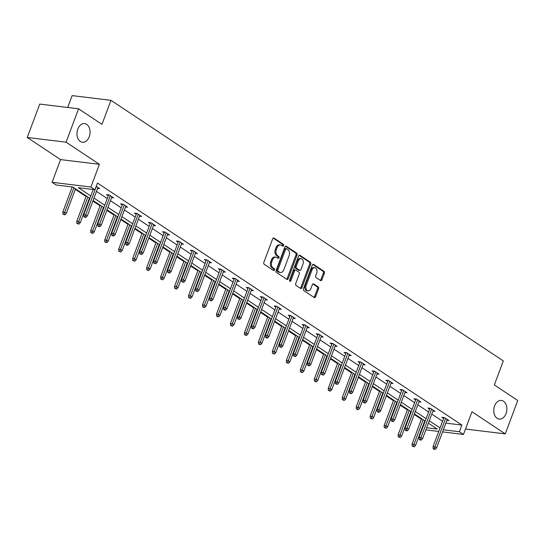 <?xml version="1.0" encoding="UTF-8"?>
<svg xmlns="http://www.w3.org/2000/svg" width="545" height="545" viewBox="0 0 545 545"><rect width="100%" height="100%" fill="white"/><g stroke="black" fill="none" stroke-linecap="round" stroke-linejoin="round"><path stroke-width="0.82" d="M494.581 405.95A9.388 6.513 96.9 0 0 499.186 419.078A9.388 6.513 96.9 0 0 506.046 413.566A9.388 6.513 96.9 0 0 501.448 400.439A9.388 6.513 96.9 0 0 494.581 405.95M77.785 129.124A9.388 6.513 96.9 0 0 82.384 142.252A9.388 6.513 96.9 0 0 89.244 136.734A9.388 6.513 96.9 0 0 84.645 123.606A9.388 6.513 96.9 0 0 77.785 129.124M283.638 245.632A1.008 0.702 96.9 0 0 283.366 244.31L274.026 238.104A1.437 1.001 96.9 0 0 273.713 237.988A1.437 1.001 96.9 0 0 272.657 238.833L263.841 262.418A1.437 1.001 96.9 0 0 264.23 264.311L273.57 270.518A1.008 0.702 96.9 0 0 274.258 268.685L273.045 267.881A4.605 3.195 96.9 0 1 271.798 261.818L272.534 259.856A4.605 3.195 96.9 0 1 275.906 257.145A4.605 3.195 96.9 0 1 276.915 257.526L278.127 258.33A1.008 0.702 96.9 0 0 278.808 256.497L277.603 255.694A4.605 3.195 96.9 0 1 276.356 249.63L277.092 247.662A4.605 3.195 96.9 0 1 280.464 244.957A4.605 3.195 96.9 0 1 281.472 245.339L282.685 246.142A1.008 0.702 96.9 0 0 283.638 245.632M282.337 245.911A1.008 0.702 96.9 0 0 282.317 244.18L273.188 238.117M273.222 270.286A1.008 0.702 96.9 0 0 273.209 268.556L271.996 267.752L273.045 267.881M277.78 258.098A1.008 0.702 96.9 0 0 277.759 256.368L276.553 255.564L277.603 255.694M27.25 137.469L39.73 104.088L78.562 108.802L66.081 142.184L27.25 137.469L60.563 159.596L52.082 182.289L90.913 187.01L94.987 189.715L78.351 187.691L90.783 195.948M465.641 428.636L466.438 429.167L505.269 433.881L471.956 411.754L463.468 434.454L442.554 431.913M78.562 108.802L101.976 124.362L110.962 100.328L503.314 360.919L494.329 384.947L517.75 400.507L505.269 433.881M320.549 280.539A1.437 1.001 96.9 0 0 320.862 280.655A1.437 1.001 96.9 0 0 321.918 279.81L324.391 273.188A1.437 1.001 96.9 0 0 324.002 271.294L313.627 264.407A1.437 1.001 96.9 0 0 313.314 264.291A1.437 1.001 96.9 0 0 312.265 265.136L303.442 288.721A1.437 1.001 96.9 0 0 303.831 290.614L314.206 297.509A1.437 1.001 96.9 0 0 314.519 297.625A1.437 1.001 96.9 0 0 315.575 296.78L318.559 288.789A1.437 1.001 96.9 0 0 318.171 286.895L313.736 283.945A1.437 1.001 96.9 0 0 313.416 283.822A1.437 1.001 96.9 0 0 312.367 284.667L310.882 288.632A3.849 2.671 96.9 0 1 308.068 290.894A3.849 2.671 96.9 0 1 306.181 285.512L311.985 269.979A3.849 2.671 96.9 0 1 314.799 267.718A3.849 2.671 96.9 0 1 316.686 273.106L315.719 275.695A1.437 1.001 96.9 0 0 316.107 277.589L320.549 280.539M60.563 159.596L99.394 164.311L66.081 142.184M99.394 164.311L90.913 187.01M445.837 423.124L461.887 425.073L97.48 183.038L94.987 189.715M461.887 425.073L459.394 431.749L463.468 434.454M297.052 255.033A1.437 1.001 96.9 0 0 296.664 253.139L286.288 246.251A1.437 1.001 96.9 0 0 285.975 246.129A1.437 1.001 96.9 0 0 284.919 246.974L276.104 270.565A1.437 1.001 96.9 0 0 276.492 272.459L286.868 279.347A1.437 1.001 96.9 0 0 287.181 279.469A1.437 1.001 96.9 0 0 288.237 278.624L297.052 255.033L296.003 254.903A1.437 1.001 96.9 0 0 295.615 253.009L285.457 246.265M299.961 255.326L310.337 262.22A1.437 1.001 96.9 0 1 310.725 264.114L301.903 287.699A1.437 1.001 96.9 0 1 300.854 288.55A1.437 1.001 96.9 0 1 300.533 288.428L296.092 285.478A1.437 1.001 96.9 0 1 295.703 283.584L299.28 274.019A1.437 1.001 96.9 0 0 298.892 272.125L295.949 270.17A1.437 1.001 96.9 0 0 295.635 270.048A1.437 1.001 96.9 0 0 294.579 270.892L290.853 280.852A1.008 0.702 96.9 0 1 289.627 280.035L298.592 256.055A1.437 1.001 96.9 0 1 299.648 255.21A1.437 1.001 96.9 0 1 299.961 255.326L299.307 255.251M110.962 100.328L72.138 95.613L67.696 107.488M71.511 186.86L72.09 187.248M75.285 189.367L86.062 196.527M89.257 198.653L89.666 198.925M92.861 201.044L100.035 205.806M103.23 207.931L103.639 208.204M106.834 210.322L114.007 215.084M117.195 217.21L117.611 217.482M120.806 219.601L127.973 224.363M131.168 226.488L131.583 226.761M134.779 228.88L141.945 233.648M145.14 235.767L145.556 236.04M148.744 238.165L155.918 242.927M159.113 245.046L159.522 245.318M162.717 247.444L169.89 252.206M173.085 254.324L173.494 254.597M176.689 256.722L183.856 261.484M187.051 263.603L187.466 263.875M190.661 266.001L197.828 270.763M201.023 272.882L201.439 273.161M204.627 275.279L211.801 280.041M214.996 282.16L215.404 282.439M218.6 284.558L225.773 289.32M228.968 291.439L229.377 291.718M232.572 293.837L239.746 298.599M242.934 300.724L243.349 300.997M246.544 303.115L253.711 307.877M256.906 310.003L257.322 310.275M260.517 312.394L267.684 317.156M270.879 319.281L271.294 319.554M274.482 321.673L281.656 326.435M284.851 328.56L285.26 328.833M288.455 330.951L295.628 335.713M298.824 337.839L299.232 338.111M302.427 340.237L309.601 344.999M312.789 347.117L313.205 347.39M316.4 349.515L323.567 354.277M326.762 356.396L327.177 356.668M330.372 358.794L337.539 363.556M340.734 365.675L341.15 365.947M344.338 368.073L351.511 372.834M354.706 374.953L355.115 375.226M358.31 377.351L365.484 382.113M368.679 384.232L369.088 384.511M372.283 386.63L379.449 391.392M382.644 393.51L383.06 393.79M386.255 395.908L393.422 400.67M396.617 402.796L397.032 403.068M400.221 405.187L407.394 409.949M410.589 412.075L410.998 412.347M414.193 414.466L421.367 419.228M89.877 198.366L72.792 187.017L56.155 185L52.082 182.289M422.477 428.302L422.062 428.029M426.66 427.77L437.199 429.051L428.377 423.193M425.182 421.067L414.404 413.914M411.209 411.788L400.432 404.628M397.237 402.51L386.459 395.35M383.264 393.231L372.487 386.071M369.299 383.953L358.521 376.793M355.326 374.674L344.549 367.514M341.354 365.395L330.577 358.235M327.382 356.117L316.604 348.957M313.409 346.838L302.639 339.678M299.443 337.553L288.666 330.399M285.471 328.274L274.694 321.121M271.499 318.995L260.721 311.842M257.526 309.717L246.749 302.564M243.56 300.438L232.783 293.278M229.588 291.159L218.811 284M215.616 281.881L204.838 274.721M201.643 272.602L190.866 265.442M187.671 263.324L176.893 256.164M173.705 254.045L162.928 246.885M159.733 244.766L148.955 237.606M145.76 235.488L134.983 228.328M131.788 226.202L121.01 219.049M117.815 216.924L107.045 209.771M103.85 207.645L93.072 200.492M422.355 427.246L422.845 427.307M438.739 431.449L425.87 429.889M443.344 429.794L459.394 431.749M93.972 198.073L104.749 205.227M107.944 207.352L118.721 214.505M121.917 216.631L132.694 223.784M135.889 225.909L146.666 233.069M149.861 235.188L160.639 242.348M163.827 244.467L174.604 251.627M177.799 253.745L188.577 260.905M191.772 263.024L202.549 270.184M205.744 272.302L216.522 279.462M219.717 281.581L230.487 288.741M233.682 290.86L244.46 298.02M247.655 300.145L258.432 307.298M261.627 309.424L272.405 316.577M275.6 318.702L286.377 325.856M289.565 327.981L300.343 335.134M303.538 337.26L314.315 344.42M317.51 346.538L328.288 353.698M331.483 355.817L342.26 362.977M345.455 365.095L356.232 372.255M359.421 374.374L370.198 381.534M373.393 383.653L384.171 390.813M387.366 392.931L398.143 400.091M401.338 402.21L412.115 409.37M415.31 411.495L426.081 418.649M429.276 420.774L440.053 427.927M96.472 191.397L107.249 198.55M110.444 200.676L121.222 207.829M124.41 209.954L135.187 217.114M138.382 219.233L149.16 226.393M152.355 228.512L163.132 235.672M166.327 237.79L177.105 244.95M180.3 247.069L191.07 254.229M194.265 256.348L205.043 263.507M208.238 265.626L219.015 272.786M222.21 274.905L232.988 282.065M236.183 284.19L246.96 291.343M250.148 293.469L260.926 300.622M264.121 302.748L274.898 309.901M278.093 312.026L288.87 319.179M292.066 321.305L302.843 328.465M306.038 330.583L316.815 337.743M320.004 339.862L330.781 347.022M333.976 349.141L344.753 356.301M347.948 358.419L358.726 365.579M361.921 367.698L372.698 374.858M375.893 376.977L386.664 384.136M389.859 386.262L400.636 393.415M403.831 395.541L414.609 402.694M417.804 404.819L428.581 411.972M431.776 414.098L442.554 421.251M443.589 418.471L441.852 417.313L444.475 417.633L448.951 420.611L446.873 420.358M429.623 409.193L427.88 408.035L430.502 408.355L434.985 411.325L432.9 411.073M415.651 399.914L413.907 398.756L416.53 399.076L421.012 402.046L418.935 401.794M401.679 390.636L399.941 389.477L402.564 389.798L407.04 392.768L404.962 392.516M387.706 381.357L385.969 380.199L388.592 380.519L393.068 383.489L390.99 383.237M373.734 372.072L371.997 370.92L374.619 371.24L379.095 374.211L377.017 373.959M359.768 362.793L358.024 361.642L360.647 361.955L365.13 364.932L363.052 364.68M345.796 353.514L344.052 352.363L346.681 352.676L351.157 355.653L349.079 355.401M331.823 344.236L330.086 343.084L332.709 343.398L337.185 346.375L335.107 346.123M317.851 334.957L316.114 333.799L318.736 334.119L323.212 337.096L321.134 336.844M303.885 325.678L302.141 324.52L304.764 324.84L309.24 327.817L307.162 327.565M289.913 316.4L288.169 315.242L290.792 315.562L295.274 318.539L293.196 318.287M275.94 307.121L274.196 305.963L276.826 306.283L281.302 309.26L279.224 309.001M261.968 297.843L260.231 296.684L262.853 297.005L267.329 299.975L265.252 299.723M247.995 288.564L246.258 287.406L248.881 287.726L253.357 290.696L251.279 290.444M234.03 279.285L232.286 278.127L234.909 278.447L239.391 281.418L237.307 281.166M220.057 270.007L218.313 268.849L220.936 269.169L225.419 272.139L223.341 271.887M206.085 260.721L204.348 259.57L206.971 259.89L211.446 262.86L209.369 262.608M192.113 251.443L190.375 250.291L192.998 250.605L197.474 253.582L195.396 253.33M178.14 242.164L176.403 241.013L179.026 241.326L183.502 244.303L181.424 244.051M164.174 232.885L162.43 231.727L165.053 232.047L169.536 235.024L167.458 234.772M150.202 223.607L148.458 222.449L151.088 222.769L155.563 225.746L153.486 225.494M136.23 214.328L134.492 213.17L137.115 213.49L141.591 216.467L139.513 216.215M122.257 205.049L120.52 203.891L123.143 204.212L127.619 207.189L125.541 206.93M108.292 195.771L106.548 194.613L109.17 194.933L113.646 197.903L111.568 197.651M96.24 186.349L99.68 188.625L97.603 188.372M280.464 244.957L279.415 244.828A4.605 3.195 96.9 0 0 276.043 247.539L277.092 247.662M276.553 255.564A4.605 3.195 96.9 0 1 275.307 249.501L276.043 247.539M275.906 257.145L274.857 257.022A4.605 3.195 96.9 0 0 271.485 259.727L272.534 259.856M271.996 267.752A4.605 3.195 96.9 0 1 270.749 261.689L271.485 259.727M286.65 279.21A1.437 1.001 96.9 0 0 287.181 278.495L296.003 254.903M286.575 248.724A1.008 0.702 96.9 0 0 285.614 249.235L277.875 269.939A1.008 0.702 96.9 0 0 278.148 271.267L279.422 272.112A4.605 3.195 96.9 0 0 280.43 272.493A4.605 3.195 96.9 0 0 283.802 269.789L289.095 255.632A4.605 3.195 96.9 0 0 287.849 249.569L286.575 248.724M285.526 248.602A1.008 0.702 96.9 0 0 284.565 249.106L285.614 249.235M280.43 272.493L279.381 272.364A4.605 3.195 96.9 0 1 278.372 271.989L277.098 271.137A1.008 0.702 96.9 0 1 276.826 269.816L284.565 249.106M299.123 255.339L309.288 262.091L310.337 262.22M300.322 288.285A1.437 1.001 96.9 0 0 300.854 287.576L309.676 263.984A1.437 1.001 96.9 0 0 309.288 262.091M294.899 270.041A1.437 1.001 96.9 0 0 294.586 269.918A1.437 1.001 96.9 0 0 293.53 270.77L289.804 280.729L290.853 280.852M302.993 264.093A3.849 2.671 96.9 0 0 301.106 258.705A3.849 2.671 96.9 0 0 298.292 260.966L296.248 266.437A1.437 1.001 96.9 0 0 296.637 268.331L299.58 270.286A1.437 1.001 96.9 0 0 299.893 270.409A1.437 1.001 96.9 0 0 300.949 269.564L302.993 264.093M301.106 258.705L300.057 258.575A3.849 2.671 96.9 0 0 297.243 260.837L298.292 260.966M299.893 270.409L298.844 270.279A1.437 1.001 96.9 0 1 298.531 270.163L295.588 268.208A1.437 1.001 96.9 0 1 295.199 266.314L297.243 260.837M314.799 267.718L313.75 267.588A3.849 2.671 96.9 0 0 310.936 269.85L311.985 269.979M308.068 290.894L307.019 290.771A3.849 2.671 96.9 0 1 305.132 285.382L310.936 269.85M313.988 297.366A1.437 1.001 96.9 0 0 314.526 296.65L317.51 288.659A1.437 1.001 96.9 0 0 317.122 286.765L312.898 283.959M320.337 280.396A1.437 1.001 96.9 0 0 320.869 279.68L323.342 273.065A1.437 1.001 96.9 0 0 322.953 271.172L312.796 264.42M62.927 214.137L64.869 214.859L62.927 214.137L62.798 212.114L64.685 212.346L66.299 213.415L75.496 188.815M63.976 214.267L73.882 187.746M62.798 212.114L72.206 186.949M66.299 213.415L64.869 214.859M93.195 189.497L83.787 214.662L85.674 214.894L96.329 186.404M84.966 216.815L83.916 216.685L84.809 217.285L85.858 217.407L84.966 216.815L85.674 214.894L87.289 215.963L97.936 187.473M83.787 214.662L83.916 216.685M85.858 217.407L87.289 215.963M76.893 223.416L78.841 224.138L76.893 223.416L76.763 221.393L78.657 221.624L80.265 222.694L89.462 198.094M77.942 223.545L87.854 197.024M76.763 221.393L86.267 195.975M80.265 222.694L78.841 224.138M90.865 232.695L92.814 233.417L90.865 232.695L90.736 230.671L92.623 230.903L94.237 231.972L103.434 207.373M91.914 232.824L101.82 206.303M90.736 230.671L100.239 205.254M94.237 231.972L92.814 233.417M108.625 194.865L97.753 223.941L99.646 224.172L110.294 195.682M98.931 226.093L97.882 225.964L98.781 226.563L99.83 226.686L98.931 226.093L99.646 224.172L101.254 225.242L111.909 196.752M97.753 223.941L97.882 225.964M99.83 226.686L101.254 225.242M122.598 204.143L111.725 233.219L113.612 233.451L124.267 204.961M112.904 235.372L111.854 235.242L112.754 235.842L113.803 235.965L112.904 235.372L113.612 233.451L115.227 234.52L125.881 206.03M111.725 233.219L111.854 235.242M113.803 235.965L115.227 234.52M104.838 241.973L106.779 242.695L104.838 241.973L104.708 239.95L106.595 240.181L108.21 241.251L117.407 216.651M105.887 242.103L115.792 215.582M104.708 239.95L114.212 214.532M108.21 241.251L106.779 242.695M136.57 213.422L125.697 242.498L127.585 242.729L138.239 214.24M126.876 244.651L125.827 244.521L126.719 245.121L127.768 245.243L126.876 244.651L127.585 242.729L129.199 243.799L139.854 215.309M125.697 242.498L125.827 244.521M127.768 245.243L129.199 243.799M118.81 251.252L120.752 251.974L118.81 251.252L118.681 249.228L120.568 249.46L122.182 250.53L131.379 225.93M119.859 251.381L129.764 224.86M118.681 249.228L128.184 223.811M122.182 250.53L120.752 251.974M150.536 222.701L139.67 251.776L141.557 252.008L152.212 223.518M140.848 253.929L139.799 253.806L141.741 254.529L140.848 253.929L141.557 252.008L143.172 253.078L153.819 224.588M139.67 251.776L139.799 253.806M141.741 254.529L143.172 253.078M132.776 260.53L134.724 261.253L132.776 260.53L132.653 258.507L134.54 258.739L136.148 259.808L145.345 235.208M133.832 260.66L143.737 234.139M132.653 258.507L142.156 233.09M136.148 259.808L134.724 261.253M164.508 231.986L153.642 261.055L155.529 261.287L166.177 232.797M154.821 263.208L153.765 263.085L155.713 263.807L154.821 263.208L155.529 261.287L157.137 262.356L167.792 233.866M153.642 261.055L153.765 263.085M155.713 263.807L157.137 262.356M146.748 269.816L148.696 270.538L146.748 269.816L146.619 267.786L148.513 268.017L150.12 269.087L159.317 244.487M147.797 269.939L157.709 243.417M146.619 267.786L156.122 242.368M150.12 269.087L148.696 270.538M178.481 241.265L167.608 270.34L169.502 270.565L180.15 242.075M168.786 272.486L167.737 272.364L169.686 273.086L168.786 272.486L169.502 270.565L171.11 271.635L181.764 243.145M167.608 270.34L167.737 272.364M169.686 273.086L171.11 271.635M160.72 279.095L162.669 279.817L160.72 279.095L160.591 277.064L162.478 277.296L164.093 278.366L173.29 253.766M161.77 279.217L171.675 252.696M160.591 277.064L170.095 251.647M164.093 278.366L162.669 279.817M192.453 250.543L181.58 279.619L183.467 279.844L194.122 251.354M182.759 281.772L181.71 281.642L183.658 282.365L182.759 281.772L183.467 279.844L185.082 280.913L195.737 252.424M181.58 279.619L181.71 281.642M183.658 282.365L185.082 280.913M174.693 288.373L176.634 289.095L174.693 288.373L174.564 286.35L176.451 286.575L178.065 287.644L187.262 263.051M175.742 288.496L185.647 261.975M174.564 286.35L184.067 260.926M178.065 287.644L176.634 289.095M206.426 259.822L195.553 288.898L197.44 289.123L208.095 260.633M196.731 291.05L195.682 290.921L197.624 291.643L196.731 291.05L197.44 289.123L199.054 290.199L209.702 261.702M195.553 288.898L195.682 290.921M197.624 291.643L199.054 290.199M188.665 297.652L190.607 298.374L188.665 297.652L188.536 295.628L190.423 295.853L192.038 296.923L201.234 272.33M189.715 297.781L199.62 271.253M188.536 295.628L198.039 270.204M192.038 296.923L190.607 298.374M202.631 306.93L204.579 307.653L202.631 306.93L202.502 304.907L204.395 305.132L206.003 306.208L215.2 281.608M203.68 307.06L213.592 280.539M202.502 304.907L212.012 279.483M206.003 306.208L204.579 307.653M216.603 316.209L218.552 316.931L216.603 316.209L216.474 314.186L218.368 314.411L219.976 315.487L229.172 290.887M217.653 316.338L227.565 289.817M216.474 314.186L225.977 288.761M219.976 315.487L218.552 316.931M230.576 325.488L232.517 326.21L230.576 325.488L230.446 323.464L232.334 323.696L233.948 324.766L243.145 300.166M231.625 325.617L241.53 299.096M230.446 323.464L239.95 298.04M233.948 324.766L232.517 326.21M244.548 334.766L246.49 335.488L244.548 334.766L244.419 332.743L246.306 332.975L247.921 334.044L257.117 309.444M245.597 334.896L255.503 308.375M244.419 332.743L253.922 307.326M247.921 334.044L246.49 335.488M258.521 344.045L260.462 344.767L258.521 344.045L258.391 342.022L260.278 342.253L261.893 343.323L271.09 318.723M259.57 344.174L269.475 317.653M258.391 342.022L267.895 316.604M261.893 343.323L260.462 344.767M272.486 353.324L274.435 354.046L272.486 353.324L272.357 351.3L274.251 351.532L275.859 352.601L285.055 328.001M273.536 353.453L283.448 326.932M272.357 351.3L281.86 325.883M275.859 352.601L274.435 354.046M286.459 362.602L288.407 363.324L286.459 362.602L286.329 360.579L288.216 360.81L289.831 361.88L299.028 337.28M287.508 362.732L297.413 336.211M286.329 360.579L295.833 335.161M289.831 361.88L288.407 363.324M300.431 371.881L302.373 372.61L300.431 371.881L300.302 369.857L302.189 370.089L303.803 371.159L313 346.559M301.48 372.01L311.386 345.489M300.302 369.857L309.805 344.44M303.803 371.159L302.373 372.61M314.404 381.166L316.345 381.888L314.404 381.166L314.274 379.136L316.161 379.368L317.776 380.437L326.973 355.837M315.453 381.289L325.358 354.768M314.274 379.136L323.778 353.719M317.776 380.437L316.345 381.888M220.391 269.101L209.525 298.176L211.412 298.401L222.067 269.911M210.704 300.329L209.655 300.2L211.596 300.922L210.704 300.329L211.412 298.401L213.027 299.478L223.675 270.981M209.525 298.176L209.655 300.2M211.596 300.922L213.027 299.478M234.364 278.379L223.491 307.455L225.385 307.687L236.033 279.19M224.669 309.608L223.62 309.478L224.52 310.071L225.569 310.2L224.669 309.608L225.385 307.687L226.993 308.756L237.647 280.266M223.491 307.455L223.62 309.478M225.569 310.2L226.993 308.756M248.336 287.658L237.463 316.734L239.357 316.965L250.005 288.469M238.642 318.886L237.593 318.757L239.541 319.479L238.642 318.886L239.357 316.965L240.965 318.035L251.62 289.545M237.463 316.734L237.593 318.757M239.541 319.479L240.965 318.035M262.309 296.936L251.436 326.012L253.323 326.244L263.978 297.754M252.614 328.165L251.565 328.036L252.458 328.635L253.507 328.758L252.614 328.165L253.323 326.244L254.937 327.313L265.592 298.824M251.436 326.012L251.565 328.036M253.507 328.758L254.937 327.313M276.281 306.215L265.408 335.291L267.295 335.522L277.95 307.033M266.587 337.444L265.538 337.314L266.43 337.914L267.479 338.036L266.587 337.444L267.295 335.522L268.91 336.592L279.558 308.102M265.408 335.291L265.538 337.314M267.479 338.036L268.91 336.592M290.247 315.494L279.381 344.569L281.268 344.801L291.922 316.311M280.559 346.722L279.51 346.593L280.403 347.192L281.452 347.315L280.559 346.722L281.268 344.801L282.882 345.871L293.53 317.381M279.381 344.569L279.51 346.593M281.452 347.315L282.882 345.871M304.219 324.772L293.346 353.848L295.24 354.08L305.888 325.59M294.525 356.001L293.476 355.878L295.424 356.6L294.525 356.001L295.24 354.08L296.848 355.149L307.503 326.659M293.346 353.848L293.476 355.878M295.424 356.6L296.848 355.149M318.191 334.051L307.319 363.127L309.206 363.358L319.861 334.868M308.497 365.279L307.448 365.157L309.397 365.879L308.497 365.279L309.206 363.358L310.82 364.428L321.475 335.938M307.319 363.127L307.448 365.157M309.397 365.879L310.82 364.428M332.164 343.336L321.291 372.405L323.178 372.637L333.833 344.147M322.47 374.558L321.421 374.435L323.362 375.158L322.47 374.558L323.178 372.637L324.793 373.706L335.447 345.217M321.291 372.405L321.421 374.435M323.362 375.158L324.793 373.706M346.13 352.615L335.264 381.691L337.151 381.916L347.805 353.426M336.442 383.837L335.393 383.714L337.335 384.436L336.442 383.837L337.151 381.916L338.765 382.985L349.413 354.495M335.264 381.691L335.393 383.714M337.335 384.436L338.765 382.985M328.369 390.445L330.318 391.167L328.369 390.445L328.247 388.415L330.134 388.646L331.741 389.716L340.938 365.123M329.425 390.567L339.331 364.046M328.247 388.415L337.75 362.997M331.741 389.716L330.318 391.167M360.102 361.894L349.236 390.969L351.123 391.194L361.771 362.704M350.415 393.122L349.359 392.993L351.307 393.715L350.415 393.122L351.123 391.194L352.731 392.271L363.386 363.774M349.236 390.969L349.359 392.993M351.307 393.715L352.731 392.271M342.342 399.723L344.29 400.446L342.342 399.723L342.212 397.7L344.106 397.925L345.714 398.994L354.911 374.401M343.391 399.846L353.303 373.325M342.212 397.7L351.716 372.276M345.714 398.994L344.29 400.446M374.074 371.172L363.202 400.248L365.095 400.473L375.743 371.983M364.38 402.401L363.331 402.271L364.23 402.864L365.279 402.993L364.38 402.401L365.095 400.473L366.703 401.549L377.358 373.053M363.202 400.248L363.331 402.271M365.279 402.993L366.703 401.549M356.314 409.002L358.263 409.724L356.314 409.002L356.185 406.979L358.072 407.204L359.686 408.273L368.883 383.68M357.363 409.131L367.269 382.61M356.185 406.979L365.688 381.555M359.686 408.273L358.263 409.724M388.047 380.451L377.174 409.527L379.061 409.758L389.716 381.262M378.353 411.679L377.304 411.55L378.203 412.143L379.252 412.272L378.353 411.679L379.061 409.758L380.676 410.828L391.33 382.338M377.174 409.527L377.304 411.55M379.252 412.272L380.676 410.828M370.287 418.281L372.228 419.003L370.287 418.281L370.157 416.257L372.044 416.482L373.659 417.559L382.856 392.959M371.336 418.41L381.241 391.889M370.157 416.257L379.661 390.833M373.659 417.559L372.228 419.003M402.019 389.73L391.147 418.805L393.034 419.037L403.688 390.54M392.325 420.958L391.276 420.829L392.168 421.421L393.218 421.551L392.325 420.958L393.034 419.037L394.648 420.106L405.296 391.617M391.147 418.805L391.276 420.829M393.218 421.551L394.648 420.106M384.259 427.559L386.201 428.281L384.259 427.559L384.13 425.536L386.017 425.768L387.631 426.837L396.828 402.237M385.308 427.689L395.214 401.168M384.13 425.536L393.633 400.112M387.631 426.837L386.201 428.281M415.985 399.008L405.119 428.084L407.006 428.316L417.661 399.826M406.298 430.237L405.248 430.107L406.141 430.707L407.19 430.829L406.298 430.237L407.006 428.316L408.621 429.385L419.269 400.895M405.119 428.084L405.248 430.107M407.19 430.829L408.621 429.385M398.225 436.838L400.173 437.56L398.225 436.838L398.095 434.815L399.989 435.046L401.597 436.116L410.794 411.516M399.274 436.967L409.186 410.446M398.095 434.815L407.606 409.397M401.597 436.116L400.173 437.56M429.957 408.287L419.085 437.363L420.978 437.594L431.626 409.104M420.263 439.515L419.214 439.386L420.113 439.985L421.162 440.108L420.263 439.515L420.978 437.594L422.586 438.664L433.241 410.174M419.085 437.363L419.214 439.386M421.162 440.108L422.586 438.664M412.197 446.117L414.145 446.839L412.197 446.117L412.068 444.093L413.962 444.325L415.569 445.394L424.766 420.794M413.246 446.246L423.158 419.725M412.068 444.093L421.571 418.676M415.569 445.394L414.145 446.839M443.93 417.565L433.057 446.641L434.951 446.873L445.599 418.383M434.236 448.794L433.186 448.664L434.086 449.264L435.135 449.387L434.236 448.794L434.951 446.873L436.559 447.942L447.213 419.452M433.057 446.641L433.186 448.664M435.135 449.387L436.559 447.942M282.317 244.18L283.366 244.31M273.209 268.556L274.258 268.685M277.759 256.368L278.808 256.497M275.307 249.501L276.356 249.63M270.749 261.689L271.798 261.818M273.379 238.022L274.026 238.104M287.181 278.495L288.237 278.624M285.641 246.17L286.288 246.251M295.615 253.009L296.664 253.139M276.826 269.816L277.875 269.939M277.098 271.137L278.148 271.267M278.372 271.989L279.422 272.112M309.676 263.984L310.725 264.114M300.854 287.576L301.903 287.699M293.53 270.77L294.579 270.892M295.199 266.314L296.248 266.437M295.588 268.208L296.637 268.331M298.531 270.163L299.58 270.286M305.132 285.382L306.181 285.512M313.082 283.863L313.736 283.945M317.122 286.765L318.171 286.895M317.51 288.659L318.559 288.789M314.526 296.65L315.575 296.78M312.98 264.325L313.627 264.407M322.953 271.172L324.002 271.294M323.342 273.065L324.391 273.188M320.869 279.68L321.918 279.81M285.301 248.513L286.35 248.643M294.586 269.918L295.635 270.048"/></g></svg>
